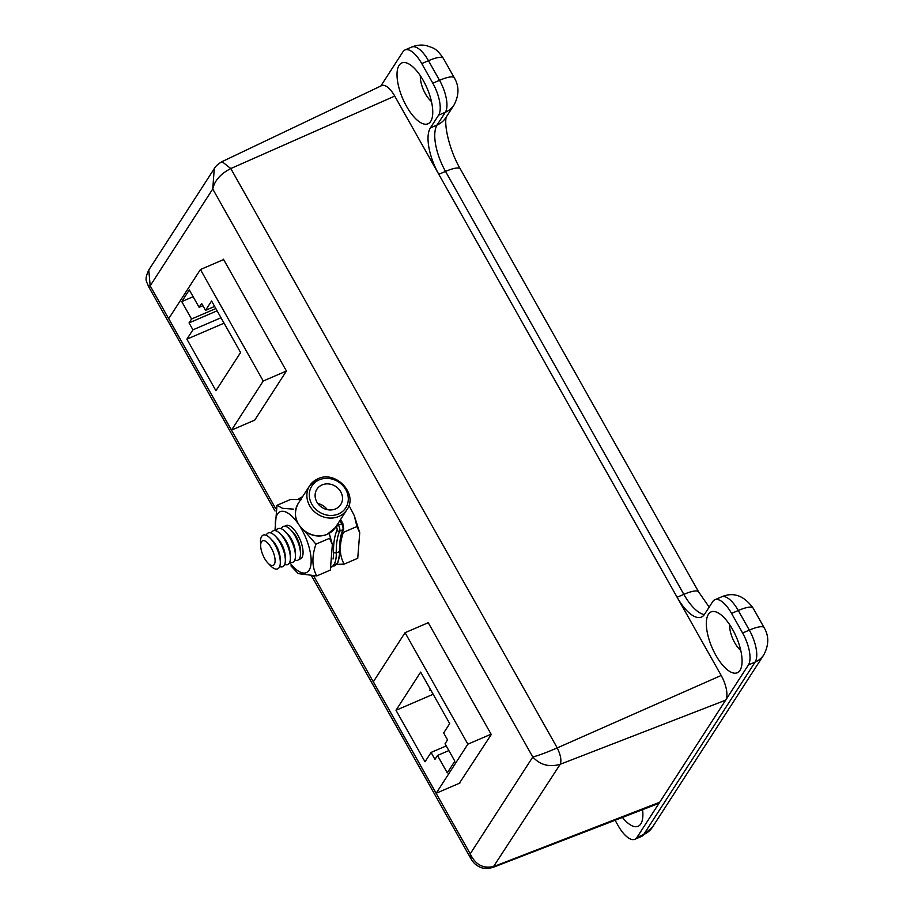 <?xml version="1.0" encoding="UTF-8"?>
<svg xmlns="http://www.w3.org/2000/svg" width="914" height="914" viewBox="0 0 914 914"><rect width="100%" height="100%" fill="white"/><g stroke="black" fill="none" stroke-linecap="round" stroke-linejoin="round"><path stroke-width="1.37" d="M423.239 80.443A33.133 13.242 -113.3 0 0 407.37 63.226A33.133 13.242 -113.3 0 0 397.019 74A33.133 13.242 -113.3 0 0 406.524 106.31A33.133 13.242 -113.3 0 0 431.614 119.551A33.133 13.242 -113.3 0 0 423.239 80.443M420.371 75.782A17.663 7.061 -113.3 0 0 425.41 93.822A17.663 7.061 -113.3 0 0 431.442 101.488M732.56 629.403A33.133 13.242 -113.3 0 0 716.702 612.197A33.133 13.242 -113.3 0 0 706.339 622.96A33.133 13.242 -113.3 0 0 715.845 655.269A33.133 13.242 -113.3 0 0 740.934 668.511A33.133 13.242 -113.3 0 0 732.56 629.403M729.703 624.742A17.663 7.061 -113.3 0 0 734.73 642.782A17.663 7.061 -113.3 0 0 740.763 650.448M615.111 820.258L618.138 825.639A25.832 10.328 -113.3 0 0 634.876 839.281A25.832 10.328 -113.3 0 0 636.978 837.407L748.406 664.958A25.832 10.328 -113.3 0 0 742.614 633.014L731.554 613.397A25.832 10.328 -113.3 0 0 714.828 599.755A25.832 10.328 -113.3 0 0 712.714 601.618L704.488 614.368A37.52 15.001 66.7 0 1 701.426 617.076A37.52 15.001 66.7 0 1 677.125 597.253L438.8 174.3A37.52 15.001 66.7 0 1 430.38 127.903L438.606 115.153A25.832 10.328 -113.3 0 0 432.813 83.208L421.754 63.592A25.832 10.328 -113.3 0 0 405.028 49.95A25.832 10.328 -113.3 0 0 402.914 51.812L380.807 86.03M622.434 817.424A33.133 13.242 -113.3 0 0 641.742 822.029A33.133 13.242 -113.3 0 0 642.576 809.655M394.734 96.096L230.796 168.553L557.243 747.915C560.693 755.124 561.676 760.585 560.213 764.275L493.012 867.375L657.977 803.714A19.959 7.975 -113.3 0 0 659.714 802.229L725.67 700.147A19.959 7.975 -113.3 0 0 721.192 675.469L394.734 96.096A19.959 7.975 -113.3 0 0 381.698 85.608L222.068 161.629L230.796 168.553C220.594 173.797 214.584 180.618 212.745 189.004L214.264 168.656C215.578 166.199 218.172 163.857 222.068 161.629M493.012 867.375L493.012 867.375C484.706 869.591 480.227 867.889 476.434 864.998C474.652 863.913 472.846 861.845 470.984 858.783L311.8 576.277M459.342 783.287L491.264 734.525L428.255 622.708L405.062 632.694L373.346 681.775L436.161 793.261L459.913 783.035M231.528 430.106L263.243 381.012L200.429 269.527L168.713 318.62L231.528 430.106L254.72 420.12L286.436 371.027L223.427 259.21L223.05 259.793M721.192 675.469L557.243 747.915C546.492 752.53 538.335 755.558 532.793 756.998L212.745 189.004L150.17 285.831L148.776 269.996M275.674 508.561L150.17 285.831L148.251 286.013C147.063 281.261 143.727 281.021 148.742 270.053L214.264 168.656M725.67 700.147L560.213 764.275C549.383 767.44 540.243 765.018 532.793 756.998L470.23 853.836L470.984 858.783M659.714 802.229L494.257 866.358C483.46 869.031 475.451 864.85 470.23 853.836L313.799 576.208M344.167 564.121L357.74 558.283L359.739 532.771L356.917 526.521L343.344 532.371C339.048 544.95 339.334 555.541 344.167 564.121L336.432 564.384M356.917 526.521L354.255 515.576L348.942 505.373M327.315 509.646A14.167 12.545 32.9 0 0 317.809 503.511M335.564 508.904A14.167 12.545 32.9 0 0 340.705 504.608A14.167 12.545 32.9 0 0 338.523 488.796A14.167 12.545 32.9 0 0 322.048 484.923A14.167 12.545 32.9 0 0 316.907 489.23A14.167 12.545 32.9 0 0 319.089 505.042A14.167 12.545 32.9 0 0 335.564 508.904M331.622 566.977A38.022 15.195 66.7 0 0 333.907 564.658A38.022 15.195 66.7 0 0 336.272 552.97L339.471 551.599A85.048 33.989 66.7 0 1 342.876 529.72L339.677 531.091A85.048 33.989 -113.3 0 0 336.272 552.97L333.519 552.616A87.047 34.789 66.7 0 1 337.003 530.211A2.993 1.2 -113.3 0 0 336.261 526.635L336.135 526.395M331.599 567.057L337.826 562.681L340.385 550.468C340.259 541.476 341.368 534.29 343.71 528.909A1.999 1.714 -156.5 0 1 342.876 529.72A4.993 1.999 -113.3 0 0 341.642 523.756L339.871 520.614M340.065 549.794L339.471 551.599A38.022 15.195 -113.3 0 1 337.095 563.287A38.022 15.195 -113.3 0 1 333.998 566.029M297.758 523.105A33.178 13.264 -113.3 0 0 292.594 516.913A33.178 13.264 -113.3 0 0 276.039 530.851M289.635 562.453A33.178 13.264 -113.3 0 0 293.92 567.434A33.178 13.264 -113.3 0 0 310.851 565.126A33.178 13.264 -113.3 0 0 300.329 527.001M274.954 530.588L276.999 505.305L282.552 508.31L293.371 509.132M301.62 499.57L290.572 499.467L276.999 505.305M299.152 559.117A18.189 7.266 -113.3 0 0 302.888 554.844A18.189 7.266 -113.3 0 0 292.891 528.326A18.189 7.266 -113.3 0 0 290.663 526.464A18.189 7.266 -113.3 0 0 284.997 526.236M304.75 531.228L315.947 544.15C311.663 556.74 311.937 567.331 316.781 575.911L298.261 573.615L290.926 565.903M316.781 575.911L330.354 570.073L332.353 544.561L329.52 538.312L315.947 544.15M430.974 690.378L429.5 690.516L430.323 689.236M420.668 672.098L395.991 710.281L425.021 761.796L431.065 752.439L434.973 759.374L437.486 755.478L447.289 772.867L454.841 761.179L445.038 743.779L447.552 739.883L443.656 732.959L449.699 723.614L420.668 672.098M433.167 694.274L395.991 710.281M215.921 390.701L240.588 352.518L211.568 300.992L205.524 310.349L201.617 303.425L199.103 307.321L189.301 289.921L181.749 301.609L191.552 319.009L189.038 322.905L192.934 329.828L186.89 339.174L215.921 390.701M200.429 269.527L223.622 259.553M263.243 381.012L286.436 371.027M436.161 793.261L467.877 744.167L491.069 734.193M467.877 744.167L405.062 632.694M448.865 750.577L437.486 755.478M446.238 745.915L431.065 752.439M215.83 308.555L191.552 319.009M193.128 296.707L181.749 301.609M202.897 305.687L199.103 307.321M214.63 306.43L205.524 310.349M224.067 323.179L186.89 339.174M221.005 317.752L192.934 329.828M217.098 310.817L189.038 322.905M271.252 547.874A13.367 5.347 66.7 0 1 274.886 562.784A13.367 5.347 66.7 0 1 267.939 563.07A13.367 5.347 66.7 0 1 264.512 558.317A13.367 5.347 66.7 0 1 260.684 546.195A13.367 5.347 66.7 0 1 263.963 540.665A13.367 5.347 66.7 0 1 271.252 547.874M260.684 546.195L260.513 542.528A18.36 7.335 66.7 0 1 270.315 538.312A18.36 7.335 66.7 0 1 275.034 544.835A18.36 7.335 66.7 0 1 280.29 561.482A18.36 7.335 66.7 0 1 270.487 565.697L267.939 563.07M270.315 538.312L272.863 540.951A13.367 5.347 66.7 0 1 276.291 545.704A13.367 5.347 66.7 0 1 280.118 557.826L280.29 561.482M266.191 535.284A18.36 7.335 66.7 0 1 275.354 536.141A18.36 7.335 66.7 0 1 280.072 542.665A18.36 7.335 66.7 0 1 285.328 559.311A18.36 7.335 66.7 0 1 279.65 566.566M275.354 536.141L277.902 538.78A13.367 5.347 66.7 0 1 281.341 543.533A13.367 5.347 66.7 0 1 285.168 555.655L285.328 559.311M271.23 533.113A18.36 7.335 66.7 0 1 280.392 533.97A18.36 7.335 66.7 0 1 285.111 540.494A18.36 7.335 66.7 0 1 290.366 557.14A18.36 7.335 66.7 0 1 284.7 564.395M280.392 533.97L282.94 536.609A13.367 5.347 66.7 0 1 286.379 541.362A13.367 5.347 66.7 0 1 290.206 553.484L290.366 557.14M276.268 530.943A18.36 7.335 66.7 0 1 285.442 531.799A18.36 7.335 66.7 0 1 290.161 538.323A18.36 7.335 66.7 0 1 295.416 554.969A18.36 7.335 66.7 0 1 289.738 562.224M285.442 531.799L287.979 534.439A13.367 5.347 66.7 0 1 291.417 539.191A13.367 5.347 66.7 0 1 295.245 551.313L295.416 554.969M281.318 528.772A18.36 7.335 66.7 0 1 290.481 529.629A18.36 7.335 66.7 0 1 295.199 536.164A18.36 7.335 66.7 0 1 300.455 552.81A18.36 7.335 66.7 0 1 294.776 560.053M290.481 529.629L293.028 532.268A13.367 5.347 66.7 0 1 296.456 537.021A13.367 5.347 66.7 0 1 300.283 549.143L300.455 552.81M704.34 614.585A37.52 15.001 66.7 0 1 683.843 594.363L445.529 171.409A37.52 15.001 66.7 0 1 437.098 125.001L430.38 127.903M446.306 116.764C443.804 125.469 449.711 150.981 460.348 168.999A23.947 5.678 -29.4 0 0 445.529 171.409L438.8 174.3M460.348 168.999L698.673 591.964A23.947 5.678 -29.4 0 0 683.843 594.363L677.125 597.253M636.978 837.407L643.696 834.516A23.947 21.205 32.9 0 0 652.402 827.25L641.594 836.39A25.832 10.328 -113.3 0 0 643.696 834.516L755.135 662.067A25.832 10.328 -113.3 0 0 749.331 630.112L738.284 610.506L731.554 613.397M742.614 633.014L749.331 630.112A23.947 5.678 -29.4 0 1 764.15 627.712L753.102 608.096A23.947 5.678 -29.4 0 0 738.284 610.506A25.832 10.328 -113.3 0 0 721.546 596.865L714.828 599.755M652.402 827.25L763.83 654.801A23.947 21.205 32.9 0 1 755.135 662.067L748.406 664.958M443.301 58.29A23.947 5.678 150.6 0 0 428.483 60.701A25.832 10.328 -113.3 0 0 411.746 47.048C416.635 45.003 421.662 44.546 426.815 45.7C433.156 48.225 435.704 47.288 443.301 58.29L454.349 77.907C459.262 86.19 459.148 95.216 454.029 104.984L445.792 117.735A23.947 21.205 32.9 0 1 437.098 125.001L445.335 112.262A25.832 10.328 -113.3 0 0 439.531 80.306L428.483 60.701L421.754 63.592M454.349 77.907A23.947 5.678 150.6 0 0 439.531 80.306L432.813 83.208M454.029 104.984A23.947 21.205 -147.1 0 1 445.335 112.262L438.606 115.153M335.427 527.481L327.223 534.359C320.117 537.135 313.045 536.392 306.007 532.097C295.371 523.791 292.777 514.239 298.215 503.443A22.153 19.617 32.9 0 0 301.631 528.166A22.153 19.617 32.9 0 0 327.383 534.21A22.153 19.617 32.9 0 0 335.427 527.481L346.909 509.715A22.153 19.617 -147.1 0 1 338.866 516.444A22.153 19.617 -147.1 0 1 313.114 510.4A22.153 19.617 -147.1 0 1 309.697 485.677A22.153 19.617 -147.1 0 1 317.741 478.947M319.192 479.861A20.154 17.846 32.9 0 0 311.834 504.22A20.154 17.846 32.9 0 0 338.42 513.976A20.154 17.846 32.9 0 0 345.778 489.607A20.154 17.846 32.9 0 0 319.192 479.861M298.307 499.193L300.74 497.559A38.022 15.195 66.7 0 1 302.294 497.113M337.746 523.893L338.454 525.127L342.876 523.551L340.591 519.495M333.039 559.014A36.023 14.396 -113.3 0 0 333.519 552.616M336.261 526.635L338.454 525.127A4.993 1.999 66.7 0 1 339.677 531.091A1.999 1.714 -156.5 0 1 337.003 530.211M342.819 523.813L343.71 528.909M641.594 836.39L634.876 839.281M411.746 47.048L405.028 49.95M763.83 654.801C768.948 645.021 769.062 635.995 764.15 627.712M753.102 608.096C743.916 595.505 733.405 591.769 721.546 596.865M698.673 591.964L709.173 607.113M275.023 511.006L148.251 286.013M354.255 515.576L359.739 532.771M298.215 503.443L309.697 485.677L317.901 478.799C335.678 469.83 358.494 494.154 346.909 509.715M300.74 497.559L302.511 496.793M329.223 533.353L332.353 544.561"/></g></svg>

